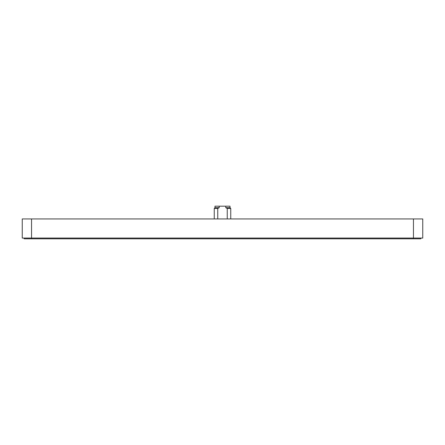 <?xml version="1.0" encoding="UTF-8"?>
<svg xmlns="http://www.w3.org/2000/svg" width="445" height="445" viewBox="0 0 445 445"><rect width="100%" height="100%" fill="white"/><g stroke="black" fill="none" stroke-linecap="round" stroke-linejoin="round"><path stroke-width="0.67" d="M22.25 218.94L22.25 238.064L422.75 238.064L422.75 218.94L22.25 218.94M420.837 238.064L420.837 238.815L24.163 238.815L24.163 238.064M217.755 218.94L217.755 208.438L219.229 207.687L219.229 206.185L229.998 206.185L229.998 207.687L230.749 208.438L227.245 208.438L227.245 218.94M214.251 218.94L214.251 208.438L217.755 208.438M227.245 208.438L225.771 207.687L229.998 207.687M214.251 208.438L215.002 207.687L219.229 207.687M215.002 207.687L215.002 206.185L219.229 206.185M225.771 207.687L225.771 206.185M31.55 218.94L31.55 238.064M413.45 218.94L413.45 238.064M31.662 238.064L31.662 238.815M413.338 238.064L413.338 238.815M230.749 218.94L230.749 208.438"/></g></svg>
